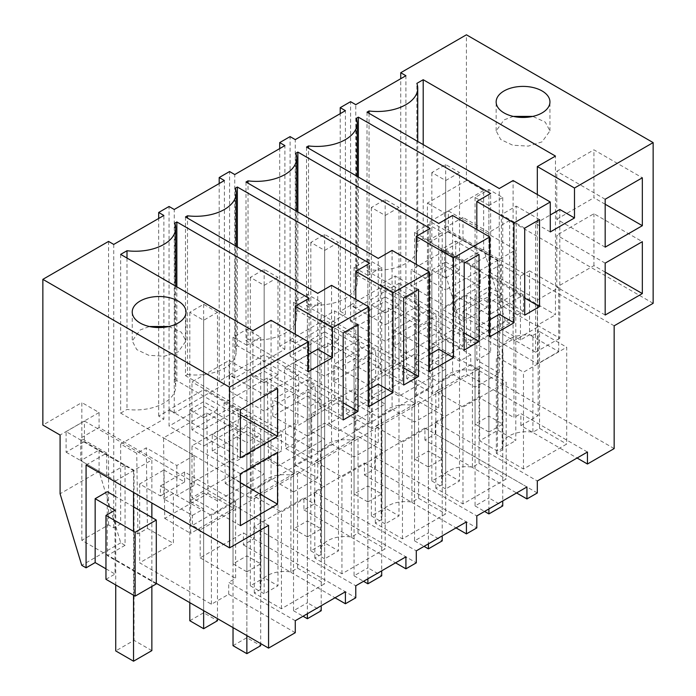 <?xml version="1.0" encoding="UTF-8"?>
<svg xmlns="http://www.w3.org/2000/svg" width="696" height="696" viewBox="0 0 696 696"><rect width="100%" height="100%" fill="white"/><g stroke="black" fill="none" stroke-linecap="round" stroke-linejoin="round"><path stroke-width="0.52" stroke-dasharray="3.48 2.61" d="M614.159 448.589L427.44 340.788L400.731 356.213L400.731 78.718M400.731 356.213L405.916 359.206L405.916 75.725M653.144 303.308L509.646 220.458L509.646 323.275L505.331 320.778L483.659 249.22L483.659 190.478L466.424 180.534L466.424 34.8M466.424 180.534L427.44 203.041L427.44 340.788M538.173 326.763L487.174 297.322L487.174 307.301L466.424 295.322L442.221 309.294L462.97 321.274L462.97 311.295L513.97 340.736L538.173 326.763L538.173 415.599L520.886 425.587L577.08 458.02M538.173 415.599L466.424 374.178L432.712 393.64L432.712 343.737L436.175 345.729L418.888 355.708L415.425 353.716L372.203 378.668L375.666 380.668L358.37 390.647L354.916 388.655L311.695 413.607L315.149 415.599L297.862 425.587L294.408 423.586L251.186 448.537L254.64 450.538L237.353 460.517L233.891 458.525L190.669 483.476L194.132 485.469L176.845 495.456L173.382 493.455L163.873 498.945L192.4 515.414L192.4 525.402L200.178 529.891L200.178 557.835L243.4 532.884L345.407 591.774M405.916 359.206L398.999 363.199L416.295 373.178L406.786 378.668L432.712 393.64M398.999 363.199L398.999 283.342L355.778 308.302L355.778 104.67M550.275 231.942L535.572 223.46L535.572 352.22L513.1 339.248L513.1 180.534M367.018 112.16L367.018 270.866L499.276 347.226L513.1 339.248M499.276 347.226L499.276 188.52M367.018 270.866L369.045 269.7A40.342 23.29 0 0 0 417.731 246.915A40.342 23.29 0 0 0 416.861 242.095L416.861 83.381M369.045 113.326L369.045 269.7M416.861 242.095L423.203 238.424L555.469 314.783L555.469 156.078M423.203 144.594L423.203 238.424M537.321 194.515L537.321 325.258L555.469 314.783M537.321 325.258L559.793 338.239L559.793 209.47M355.778 308.302L350.593 305.3L350.593 101.677M350.593 305.3L340.222 311.295L340.222 113.657M513.317 116.397L504.035 119.895L496.161 130.874L500.685 139.496L512.761 145.22L528.299 146.099L542.071 141.853L549.936 130.874L545.246 122.104L532.788 116.397M483.659 190.478L444.674 212.993L427.44 203.041M614.159 325.815L444.674 227.966L444.674 212.993M470.661 265.524L444.674 250.525L444.674 271.727L466.337 343.285L470.661 345.781L470.661 265.524L488.992 254.945L462.997 239.937L444.674 250.525M520.886 425.587L520.886 413.607L587.45 452.035M513.97 340.736L513.97 417.6L520.886 413.607M466.424 295.322L466.424 374.178M442.221 309.294L442.221 338.247L432.712 343.737M406.786 378.668L405.577 298.123L436.175 315.784L436.175 345.729M405.577 298.123L415.086 292.633L416.295 373.178M398.999 283.342L415.086 292.633M206.756 412.911L207.965 493.455L164.743 518.416L163.534 437.862L206.756 412.911L237.353 430.572L254.64 420.593L254.64 450.538M163.534 437.862L194.132 455.523L194.132 485.469M156.296 583.309L81.841 540.322L108.55 524.897L113.735 527.899L120.652 523.905L120.652 444.048L136.738 453.331L146.247 447.841L176.845 465.511L194.132 455.523M120.652 444.048L163.873 419.096L163.873 215.464M340.222 311.295L345.407 314.288L295.269 343.232L290.084 340.24L279.705 346.225L284.899 349.227L234.761 378.172L229.576 375.179L219.196 381.164L224.382 384.157L174.244 413.102L169.058 410.109L158.688 416.104L163.873 419.096M388.29 308.102L389.49 388.655L367.88 401.131L402.462 381.164L367.88 361.198L333.306 381.164L367.88 401.131L346.269 413.607L345.068 333.053L388.29 308.102L418.888 325.763L436.175 315.784M345.068 333.053L375.666 350.723L375.666 380.668M327.772 343.032L328.982 423.586L307.371 436.061L341.945 416.104L307.371 396.137L272.797 416.104L307.371 436.061L285.76 448.537L284.551 367.993L327.772 343.032L358.37 360.702L375.666 350.723M284.551 367.993L315.149 385.654L315.149 415.599M212.28 451.034L212.28 434.661L246.863 454.627L246.863 471.001L281.436 451.034L246.863 431.068L212.28 451.034L246.863 471.001L225.252 483.476L224.042 402.923L267.264 377.971L297.862 395.641L315.149 385.654M224.042 402.923L254.64 420.593M537.312 492.959L435.305 434.069L424.934 440.055L516.562 492.959M435.305 434.069L435.305 422.089L537.312 480.98M435.305 422.089L478.535 397.138L513.97 417.6M502.973 449.503L496.335 453.331L523.479 469L566.701 444.048L566.701 347.226L523.479 372.177L496.335 356.509L502.973 352.681L502.973 449.503A24.447 14.12 0 0 1 502.147 445.849A24.447 14.12 0 0 1 532.918 432.207L539.557 428.379L566.701 444.048M488.905 432.068L475.072 424.09L488.905 416.104L502.738 424.09L488.905 432.068L488.905 302.908L475.072 294.921L488.905 286.935L502.738 294.921L488.905 302.908M509.646 220.458L488.992 232.386L462.997 217.378L462.997 239.937M444.674 227.966L462.997 217.378M535.572 223.46L550.275 214.968M524.706 228.149L501.364 214.672L516.206 206.103L516.206 293.12L524.706 298.027M539.548 219.579L516.206 206.103M524.706 315.166L501.364 301.69L516.206 293.12M605.172 272.119L593.932 265.628L556.765 287.083L556.765 235.178L593.932 213.724L642.338 241.669M605.172 315.036L556.765 287.083M605.172 263.132L556.765 235.178M593.932 265.628L593.932 213.724M605.172 247.158L556.765 219.214L556.765 171.303L593.932 149.84L642.338 177.784M605.172 199.247L556.765 171.303M605.172 204.241L593.932 197.751L593.932 149.84M556.765 219.214L593.932 197.751M535.572 352.22L559.793 338.239M445.684 306.301L480.257 286.334L480.257 269.97L445.684 289.928L445.684 306.301L411.101 286.334L411.101 269.97L445.684 289.928M480.257 286.334L445.684 266.377L411.101 286.334M523.479 311.295L488.905 291.328L454.323 311.295L488.905 331.252L523.479 311.295L523.479 294.921L488.905 274.964L454.323 294.921L488.905 314.888L523.479 294.921M509.646 323.275L500.572 328.512L500.572 264.628L488.47 271.614L488.47 335.498L470.661 345.781M488.992 232.386L488.992 254.945M505.331 320.778L466.337 343.285M500.572 328.512L520.451 339.987L529.534 334.75L529.534 270.866L520.451 276.112L500.572 264.628M488.47 335.498L537.512 363.817L558.697 351.584L529.534 334.75M483.659 249.22L444.674 271.727M442.221 338.247L470.748 354.716L470.748 364.695L478.535 369.185L478.535 397.138M462.97 311.295L487.174 297.322M462.97 321.274L487.174 307.301M470.748 354.716L459.517 361.198L445.684 353.22L431.851 361.198L445.684 369.185L398.999 396.137L385.175 388.15L371.342 396.137L385.175 404.124L338.491 431.076L324.658 423.09L310.825 431.076L324.658 439.054L277.982 466.007L264.149 458.02L250.316 466.007L264.149 473.993L217.474 500.946L203.641 492.959L203.641 401.723L217.474 409.709L217.474 500.946M192.4 515.414L203.641 508.933L189.808 500.946L203.641 492.959M418.888 325.763L418.888 355.708M389.49 388.655L415.425 403.628L415.425 353.716M424.934 440.055L424.934 428.075L374.796 457.028L374.796 469L369.611 472.001L364.426 474.994L364.426 463.014L314.288 491.959L314.288 503.939L303.917 509.924L303.917 497.953L253.779 526.898L253.779 538.878L243.4 544.864L243.4 532.884M478.535 369.185L200.178 529.891M523.479 469L523.479 372.177M496.335 453.331L496.335 356.509M539.557 428.379L539.557 331.557L566.701 347.226M502.973 352.681A24.447 14.12 180 0 1 502.147 349.027A24.447 14.12 180 0 1 532.918 335.385L532.918 432.207M532.918 335.385L539.557 331.557M475.072 424.09L475.072 294.921M488.905 416.104L488.905 286.935M502.738 424.09L502.738 294.921M501.364 301.69L501.364 214.672M445.684 266.377L445.684 250.003L411.101 269.97M445.684 250.003L480.257 269.97M454.323 311.295L454.323 294.921M488.905 331.252L488.905 314.888M488.905 291.328L488.905 274.964M537.512 363.817L537.512 299.933L488.47 271.614M558.697 351.584L558.697 287.7L537.512 299.933M558.697 287.7L529.534 270.866M520.451 339.987L520.451 276.112M470.748 364.695L192.4 525.402M459.517 361.198L459.517 269.97L445.684 277.956L445.684 369.185M398.999 396.137L398.999 304.9L385.175 312.887L385.175 404.124M338.491 431.076L338.491 339.839L324.658 347.826L324.658 439.054M277.982 466.007L277.982 374.779L264.149 382.756L264.149 473.993M203.641 508.933L203.641 417.696L217.474 409.709M415.425 403.628L372.203 428.579L372.203 378.668M445.684 353.22L445.684 261.983L459.517 269.97M431.851 361.198L431.851 269.97L445.684 261.983M431.851 269.97L445.684 277.956M346.269 413.607L372.203 428.579M158.688 416.104L158.688 218.466M113.735 527.899L113.735 244.418M169.058 410.109L169.058 206.486M164.743 518.416L190.669 533.388L190.669 483.476M176.845 465.511L176.845 495.456M120.652 523.905L137.939 533.884L147.448 528.394L146.247 447.841M147.448 528.394L173.382 543.367L173.382 493.455M137.939 533.884L136.738 453.331M295.269 632.699L228.706 594.271L211.419 604.25L139.67 562.829L173.382 543.367M108.55 524.897L108.55 241.416M81.841 540.322L81.841 402.575L42.856 425.082M308.232 371.681L293.529 363.199L293.529 491.968L271.057 478.987L271.057 320.282M252.909 330.757L252.909 489.462L271.057 478.987M120.652 254.397L120.652 413.102L252.909 489.462M120.652 413.102L127.003 409.439A40.342 23.29 0 0 0 175.688 386.654A40.342 23.29 0 0 0 174.818 381.834L174.818 223.12M127.003 258.059L127.003 409.439M176.845 286.839L176.845 380.668L309.102 457.02L309.102 298.314M174.818 381.834L176.845 380.668M295.278 334.263L295.278 465.006L309.102 457.02M295.278 465.006L317.75 477.978L317.75 349.218M168.858 326.511L181.317 332.218L186.006 340.988L178.141 351.967L164.369 356.213L148.831 355.325L136.755 349.61L132.231 340.988L140.105 330.008L149.388 326.511M207.965 493.455L233.891 508.428L190.669 533.388M233.891 508.428L233.891 458.525M163.873 470L184.623 481.98L184.623 471.992L235.622 501.442L211.419 515.414L160.419 485.973L160.419 495.952L139.67 483.972L163.873 470L163.873 498.945M139.67 483.972L139.67 562.829M211.419 515.414L211.419 604.25M235.622 501.442L235.622 578.298L228.706 582.291L295.269 620.728M228.706 594.271L228.706 582.291M268.56 525.35L99.067 427.492L99.067 412.519L81.841 402.575M99.067 450.051L99.067 471.262L120.739 542.819L125.062 545.316L125.062 465.058L99.067 450.051L80.745 460.63L80.745 438.08L99.067 427.492M99.067 412.519L60.082 435.035M99.067 471.262L60.082 493.768M120.739 542.819L81.754 565.326M125.062 545.316L107.254 555.591L107.254 491.707M156.296 583.909L107.254 555.591M105.957 579.298L115.031 574.061L115.031 510.177M105.957 568.823L115.031 574.061M125.062 465.058L106.732 475.638L80.745 460.63M86.078 465.006L106.732 453.079L106.732 475.638M106.732 453.079L80.745 438.08M293.529 363.199L308.232 354.716M200.178 557.835L235.622 578.298M260.93 589.242L254.292 593.079L281.436 608.748L324.658 583.787L324.658 486.965L281.436 511.925L254.292 496.248L260.93 492.42L260.93 589.242A24.447 14.12 0 0 1 260.104 585.588A24.447 14.12 0 0 1 290.876 571.955L297.514 568.119L324.658 583.787M246.863 571.816L233.03 563.83L246.863 555.843L260.695 563.83L246.863 571.816L246.863 442.647L233.03 434.661L246.863 426.683L260.695 434.661L246.863 442.647M243.4 544.864L335.037 597.768M253.779 538.878L355.778 597.768M343.171 419.966L319.829 406.49L334.672 397.921L343.171 402.827M319.829 406.49L319.829 319.481L334.672 310.912L334.672 397.921M343.171 332.958L319.829 319.481M358.014 324.388L334.672 310.912M240.381 457.768L191.965 429.824L229.141 408.361L229.141 360.45L277.547 388.403M240.381 414.851L229.141 408.361M191.965 429.824L191.965 381.913L229.141 360.45M240.381 409.857L191.965 381.913M240.381 525.645L191.965 497.701L191.965 445.797L229.141 424.334L277.547 452.278M240.381 482.728L229.141 476.238L191.965 497.701M240.381 473.741L191.965 445.797M229.141 476.238L229.141 424.334M293.529 491.968L317.75 477.978M203.641 446.04L238.215 426.082L238.215 409.709L203.641 429.676L203.641 446.04L169.058 426.082L169.058 409.709L203.641 429.676M238.215 426.082L203.641 406.116L169.058 426.082M189.808 500.946L189.808 409.709L203.641 401.723M189.808 409.709L203.641 417.696M184.623 481.98L160.419 495.952M184.623 471.992L160.419 485.973M133.536 506.879L115.727 496.605M281.436 608.748L281.436 511.925M254.292 593.079L254.292 496.248M297.514 568.119L297.514 471.296L324.658 486.965M260.93 492.42A24.447 14.12 180 0 1 260.104 488.766A24.447 14.12 180 0 1 290.876 475.133L290.876 571.955M290.876 475.133L297.514 471.296M233.03 563.83L233.03 434.661M246.863 555.843L246.863 426.683M260.695 563.83L260.695 434.661M203.641 406.116L203.641 389.751L169.058 409.709M203.641 389.751L238.215 409.709M212.28 434.661L246.863 414.703L281.436 434.661L281.436 451.034M246.863 431.068L246.863 414.703M246.863 454.627L281.436 434.661M345.407 314.288L345.407 110.664M295.269 343.232L295.269 139.609M290.084 340.24L290.084 136.616M279.705 346.225L279.705 148.587M358.37 360.702L358.37 390.647M328.982 423.586L354.916 438.558L354.916 388.655M452.591 215.473L452.591 374.178L475.063 387.159L499.284 373.178L476.812 360.197L490.637 352.22L490.637 193.505M489.758 336.751L475.063 328.268L475.063 387.159M306.51 147.091L306.51 305.805L438.767 382.165L452.591 374.178M438.767 382.165L438.767 223.451M306.51 305.805L308.528 304.63L308.528 148.265M308.528 304.63A40.342 23.29 0 0 0 357.222 281.845A40.342 23.29 0 0 0 356.352 277.025L356.352 118.32M358.37 177.036L358.37 275.86L490.637 352.22M356.352 277.025L358.37 275.86M476.812 229.454L476.812 360.197M499.284 314.279L499.284 373.178M354.916 438.558L311.695 463.51L311.695 413.607M285.76 448.537L311.695 463.51M374.796 469L476.803 527.899M364.426 474.994L456.054 527.899M374.796 457.028L476.803 515.919M424.934 428.075L526.942 486.974M442.465 484.433L435.827 488.27L462.97 503.939L506.192 478.987L506.192 382.165L462.97 407.116L435.827 391.448L442.465 387.611L442.465 484.433A24.447 14.12 0 0 1 441.629 480.779A24.447 14.12 0 0 1 472.41 467.147L479.048 463.31L506.192 478.987M428.397 467.007L414.564 459.021L428.397 451.034L442.221 459.021L428.397 467.007L428.397 337.847L414.564 329.861L428.397 321.874L442.221 329.861L428.397 337.847M489.758 319.777L475.063 328.268M464.197 263.088L440.855 249.612L455.697 241.042L455.697 328.051L464.197 332.958M479.039 254.519L455.697 241.042M464.197 350.097L440.855 336.62L455.697 328.051M419.749 321.274L385.175 301.307L350.593 321.274L385.175 341.24L419.749 321.274L419.749 304.9L385.175 324.867L350.593 304.9L385.175 284.942L419.749 304.9M462.97 346.225L428.397 326.267L393.814 346.225L428.397 366.192L462.97 346.225L462.97 329.861L428.397 309.894L393.814 329.861L428.397 349.818L462.97 329.861M385.175 388.15L385.175 296.922L398.999 304.9M371.342 396.137L371.342 304.9L385.175 296.922M371.342 304.9L385.175 312.887M462.97 503.939L462.97 407.116M435.827 488.27L435.827 391.448M479.048 463.31L479.048 366.488L506.192 382.165M442.465 387.611A24.447 14.12 180 0 1 441.629 383.957A24.447 14.12 180 0 1 472.41 370.324L472.41 467.147M472.41 370.324L479.048 366.488M414.564 459.021L414.564 329.861M428.397 451.034L428.397 321.874M442.221 459.021L442.221 329.861M440.855 336.62L440.855 249.612M385.175 341.24L385.175 324.867M350.593 321.274L350.593 304.9M385.175 301.307L385.175 284.942M393.814 346.225L393.814 329.861M428.397 366.192L428.397 349.818M428.397 326.267L428.397 309.894M284.899 349.227L284.899 145.594M234.761 378.172L234.761 174.539M229.576 375.179L229.576 171.547M219.196 381.164L219.196 183.526M297.862 395.641L297.862 425.587M246.863 471.001L268.473 458.525L267.264 377.971M268.473 458.525L294.408 473.498L294.408 423.586M392.083 250.403L392.083 409.118L414.555 422.089L438.776 408.108L416.295 395.137L430.119 387.15L430.119 228.445M429.249 371.681L414.555 363.199L414.555 422.089M245.993 182.03L245.993 340.736L378.259 417.095L392.083 409.118M378.259 417.095L378.259 258.39M245.993 340.736L248.02 339.57L248.02 183.196M248.02 339.57A40.342 23.29 0 0 0 296.714 316.784A40.342 23.29 0 0 0 295.835 311.965L295.835 153.251M297.862 211.976L297.862 310.79L430.119 387.15M295.835 311.965L297.862 310.79M416.295 264.393L416.295 395.137M438.776 349.218L438.776 408.108M294.408 473.498L251.186 498.449L251.186 448.537M225.252 483.476L251.186 498.449M314.288 503.939L416.295 562.829M303.917 509.924L395.546 562.829M314.288 491.959L416.295 550.849M364.426 463.014L466.424 521.904M381.956 519.373L375.318 523.201L402.462 538.878L445.684 513.918L445.684 417.095L402.462 442.056L375.318 426.378L381.956 422.55L381.956 519.373A24.447 14.12 0 0 1 381.121 515.719A24.447 14.12 0 0 1 411.901 502.086L418.54 498.249L445.684 513.918M367.88 501.947L354.055 493.96L367.88 485.973L381.712 493.96L367.88 501.947L367.88 372.778L354.055 364.791L367.88 356.804L381.712 364.791L367.88 372.778M429.249 354.716L414.555 363.199M403.68 298.019L380.347 284.551L395.189 275.981L395.189 362.99L403.68 367.897M418.522 289.449L395.189 275.981M403.68 385.036L380.347 371.56L395.189 362.99M359.24 356.213L324.658 336.246L290.084 356.213L324.658 376.171L359.24 356.213L359.24 339.839L324.658 359.806L290.084 339.839L324.658 319.873L359.24 339.839M324.658 423.09L324.658 331.853L338.491 339.839M310.825 431.076L310.825 339.839L324.658 331.853M310.825 339.839L324.658 347.826M402.462 538.878L402.462 442.056M375.318 523.201L375.318 426.378M418.54 498.249L418.54 401.427L445.684 417.095M381.956 422.55A24.447 14.12 180 0 1 381.121 418.896A24.447 14.12 180 0 1 411.901 405.263L411.901 502.086M411.901 405.263L418.54 401.427M354.055 493.96L354.055 364.791M367.88 485.973L367.88 356.804M381.712 493.96L381.712 364.791M380.347 371.56L380.347 284.551M324.658 376.171L324.658 359.806M290.084 356.213L290.084 339.839M324.658 336.246L324.658 319.873M333.306 381.164L333.306 364.791L367.88 384.757L402.462 364.791L367.88 344.833L333.306 364.791M367.88 401.131L367.88 384.757M367.88 361.198L367.88 344.833M402.462 381.164L402.462 364.791M224.382 384.157L224.382 180.534M174.244 413.102L174.244 209.479M237.353 430.572L237.353 460.517M331.566 285.343L331.566 444.048L354.046 457.028L378.259 443.048L355.786 430.067L369.611 422.089L369.611 263.375M368.741 406.621L354.046 398.138L354.046 457.028M185.484 216.961L185.484 375.675L317.741 452.035L331.566 444.048M317.741 452.035L317.741 293.32M185.484 375.675L187.511 374.509L187.511 218.135M187.511 374.509A40.342 23.29 0 0 0 236.205 351.715A40.342 23.29 0 0 0 235.326 346.895L235.326 188.19M237.353 246.906L237.353 345.729L369.611 422.089M235.326 346.895L237.353 345.729M355.786 299.324L355.786 430.067M378.259 384.157L378.259 443.048M253.779 526.898L355.778 585.788M303.917 497.953L405.916 556.843M321.448 554.303L314.81 558.14L341.945 573.808L385.175 548.857L385.175 452.035L341.945 476.986L314.81 461.317L321.448 457.481L321.448 554.303A24.447 14.12 0 0 1 320.612 550.649A24.447 14.12 0 0 1 351.393 537.016L358.031 533.188L385.175 548.857M307.371 536.877L293.538 528.89L307.371 520.904L321.204 528.89L307.371 536.877L307.371 407.717L293.538 399.73L307.371 391.744L321.204 399.73L307.371 407.717M368.741 389.656L354.046 398.138M298.723 391.143L264.149 371.185L229.576 391.143L264.149 411.11L298.723 391.143L298.723 374.779L264.149 394.736L229.576 374.779L264.149 354.812L298.723 374.779M264.149 458.02L264.149 366.792L277.982 374.779M250.316 466.007L250.316 374.779L264.149 366.792M250.316 374.779L264.149 382.756M341.945 573.808L341.945 476.986M314.81 558.14L314.81 461.317M358.031 533.188L358.031 436.366L385.175 452.035M321.448 457.481A24.447 14.12 180 0 1 320.612 453.827A24.447 14.12 180 0 1 351.393 440.194L351.393 537.016M351.393 440.194L358.031 436.366M293.538 528.89L293.538 399.73M307.371 520.904L307.371 391.744M321.204 528.89L321.204 399.73M264.149 411.11L264.149 394.736M229.576 391.143L229.576 374.779M264.149 371.185L264.149 354.812M272.797 416.104L272.797 399.73L307.371 419.697L341.945 399.73L307.371 379.764L272.797 399.73M307.371 436.061L307.371 419.697M307.371 396.137L307.371 379.764M341.945 416.104L341.945 399.73M488.905 205.485L475.072 197.499L488.905 189.512L502.738 197.499L488.905 205.485L488.905 508.933M488.905 189.512L488.905 497.953L502.738 505.94M502.738 197.499L502.738 500.946M475.072 197.499L475.072 505.94L488.905 497.953M475.072 505.94L484.581 511.43M428.397 240.425L414.564 232.438L428.397 224.451L442.221 232.438L428.397 240.425L428.397 543.863M428.397 224.451L428.397 532.884L442.221 540.87M442.221 232.438L442.221 535.877M414.564 232.438L414.564 540.87L428.397 532.884M414.564 540.87L424.073 546.36M367.88 275.355L354.055 267.368L367.88 259.39L381.712 267.368L367.88 275.355L367.88 578.802M367.88 259.39L367.88 567.823L381.712 575.81M381.712 267.368L381.712 570.816M354.055 267.368L354.055 575.81L367.88 567.823M354.055 575.81L363.556 581.299M307.371 310.294L293.538 302.308L307.371 294.321L321.204 302.308L307.371 310.294L307.371 613.733M307.371 294.321L307.371 602.762L321.204 610.74M321.204 302.308L321.204 605.755M293.538 302.308L293.538 610.74L307.371 602.762M293.538 610.74L303.047 616.23M246.863 345.225L233.03 337.247L246.863 329.26L260.695 337.247L246.863 345.225L246.863 635.596M246.863 329.26L246.863 637.693L260.695 645.679M260.695 337.247L260.695 643.582M233.03 337.247L233.03 627.609M233.03 645.679L246.863 637.693M445.684 180.534L459.517 172.547L459.517 480.98L445.684 488.966L445.684 180.534L431.851 172.547L445.684 164.56L459.517 172.547M445.684 164.56L445.684 472.993L459.517 480.98M431.851 172.547L431.851 480.98L445.684 472.993M431.851 480.98L445.684 488.966M385.175 215.464L398.999 207.486L398.999 515.919L385.175 523.905L385.175 215.464L371.342 207.486L385.175 199.5L398.999 207.486M385.175 199.5L385.175 507.932L398.999 515.919M371.342 207.486L371.342 515.919L385.175 507.932M371.342 515.919L385.175 523.905M324.658 250.403L338.491 242.417L338.491 550.858L324.658 558.836L324.658 250.403L310.825 242.417L324.658 234.43L338.491 242.417M324.658 234.43L324.658 542.871L338.491 550.858M310.825 242.417L310.825 550.858L324.658 542.871M310.825 550.858L324.658 558.836M264.149 285.343L277.982 277.356L277.982 585.788L264.149 593.775L264.149 285.343L250.316 277.356L264.149 269.369L277.982 277.356M264.149 269.369L264.149 577.802L277.982 585.788M250.316 277.356L250.316 585.788L264.149 577.802M250.316 585.788L264.149 593.775M217.474 312.286L203.641 304.3L189.808 312.286L203.641 320.273L217.474 312.286L217.474 618.631M203.641 320.273L203.641 610.644M203.641 304.3L203.641 612.741L217.474 620.728M189.808 312.286L189.808 602.658M189.808 620.728L203.641 612.741M430.032 221.511L448.363 210.931L448.363 231.49L430.032 242.069L430.032 221.511L497.457 260.435L515.788 249.855L515.788 440.507L497.979 430.224L479.657 440.803L497.457 451.086L515.788 440.507M448.363 210.931L515.788 249.855M497.457 260.435L497.457 451.086M448.363 231.49L497.979 260.139L497.979 430.224M430.032 242.069L479.657 270.718L479.657 440.803M497.979 260.139L479.657 270.718M66.103 431.624L84.433 421.036L84.433 441.603L66.103 452.183L66.103 431.624L133.536 470.548L151.859 459.969L151.859 502.99M84.433 421.036L151.859 459.969M133.536 470.548L133.536 492.411M133.536 531.335L133.536 595.219M151.859 517.459L151.859 586.467M151.859 650.621L134.05 640.337L115.727 650.917M84.433 441.603L134.05 470.252L134.05 640.337M66.103 452.183L115.727 480.832L115.727 584.936M134.05 470.252L115.727 480.832M417.731 246.915L417.731 141.436M549.944 130.874L549.944 101.929M496.152 130.874L496.152 101.929M502.147 349.027L502.147 445.849M175.688 386.654L175.688 286.169M132.223 312.043L132.223 340.988M186.015 312.043L186.015 340.988M260.104 488.766L260.104 585.588M357.222 281.845L357.222 176.375M441.629 383.957L441.629 480.779M296.714 316.784L296.714 211.306M381.121 418.896L381.121 515.719M236.205 351.715L236.205 246.245M320.612 453.827L320.612 550.649"/><path stroke-width="1.04" d="M400.731 78.718L400.731 72.732L405.916 75.725L355.778 104.67L350.593 101.677L340.222 107.662L345.407 110.664L295.269 139.609L290.084 136.616L279.705 142.602L284.899 145.594L234.761 174.539L229.576 171.547L224.382 174.539L219.196 177.541L224.382 180.534L174.244 209.479L169.058 206.486L158.688 212.471L163.873 215.464L113.735 244.418L108.55 241.416L42.856 279.348L229.576 387.15L308.232 341.736L271.057 320.282L252.909 330.757L120.652 254.397L127.003 250.734A40.342 23.29 0 0 0 175.688 227.94A40.342 23.29 0 0 0 174.818 223.12L176.845 221.954L309.102 298.314L295.278 306.292L332.444 327.755L332.444 357.7L317.75 349.218L308.232 354.716M577.08 458.02L587.45 464.014L614.159 448.589L614.159 325.815L653.144 303.308L653.144 142.602L466.424 34.8L400.731 72.732M550.275 201.997L513.1 180.534L499.276 188.52L367.018 112.16L369.045 110.986A40.342 23.29 0 0 0 417.731 88.201A40.342 23.29 0 0 0 416.861 83.381L423.203 79.718L555.469 156.078L537.321 166.553L574.487 188.016L574.487 217.961L550.275 231.942L550.275 201.997L513.979 222.946L513.979 322.77L489.758 336.751L489.758 236.936L453.47 257.885L453.47 357.7L429.249 371.681L429.249 271.866L392.962 292.816L392.962 392.64L368.741 406.621L368.741 306.805L332.444 327.755M653.144 142.602L574.487 188.016M187.511 218.135L187.511 215.795L185.484 216.961L317.741 293.32L331.566 285.343L368.741 306.805M187.511 215.795A40.342 23.29 0 0 0 236.205 193.01A40.342 23.29 0 0 0 235.326 188.19L237.353 187.015L369.611 263.375L355.786 271.362L392.962 292.816M248.02 183.196L248.02 180.864L245.993 182.03L378.259 258.39L392.083 250.403L429.249 271.866M248.02 180.864A40.342 23.29 0 0 0 296.714 158.07A40.342 23.29 0 0 0 295.835 153.251L297.862 152.085L430.119 228.445L416.295 236.422L453.47 257.885M308.528 148.265L308.528 145.925L306.51 147.091L438.767 223.451L452.591 215.473L489.758 236.936M308.528 145.925A40.342 23.29 0 0 0 357.222 123.14A40.342 23.29 0 0 0 356.352 118.32L358.37 117.145L490.637 193.505L476.812 201.492L513.979 222.946M178.141 323.022A26.892 15.53 0 0 0 186.015 312.043A26.892 15.53 0 0 0 169.415 297.697A26.892 15.53 0 0 0 140.105 301.055A26.892 15.53 0 0 0 132.223 312.043A26.892 15.53 0 0 0 148.831 326.38A26.892 15.53 0 0 0 178.141 323.022M504.035 90.95A26.892 15.53 0 0 0 496.152 101.929A26.892 15.53 0 0 0 512.761 116.276A26.892 15.53 0 0 0 542.071 112.909A26.892 15.53 0 0 0 549.944 101.929A26.892 15.53 0 0 0 533.345 87.583A26.892 15.53 0 0 0 504.035 90.95M308.232 341.736L308.232 371.681L332.444 357.7M587.45 464.014L587.45 452.035L537.312 480.98L537.312 492.959L526.942 498.945L526.942 486.974L476.803 515.919L476.803 527.899L466.424 533.884L466.424 521.904L416.295 550.849L416.295 562.829L405.916 568.823L405.916 556.843L355.778 585.788L355.778 597.768L345.407 603.754L345.407 591.774L295.269 620.728L295.269 632.699L268.56 648.124L268.56 525.35L229.576 547.856L229.576 387.15M605.172 247.158L642.338 225.695L642.338 177.784L605.172 199.247L605.172 247.158M350.593 328.677L358.014 324.388L358.014 411.397L343.171 419.966L343.171 332.958L350.593 328.677M539.548 306.597L524.706 315.166L524.706 228.149L539.548 219.579L539.548 306.597L524.706 298.027M471.618 258.799L479.039 254.519L479.039 341.527L464.197 350.097L464.197 263.088L471.618 258.799M277.547 436.314L277.547 388.403L240.381 409.857L240.381 457.768L277.547 436.314L240.381 414.851M403.68 298.019L418.522 289.449L418.522 376.466L403.68 385.036L403.68 298.019M240.381 473.741L277.547 452.278L277.547 504.182L240.381 525.645L240.381 473.741M642.338 293.573L605.172 315.036L605.172 263.132L642.338 241.669L642.338 293.573L605.172 272.119M369.045 110.986L369.045 113.326M423.203 79.718L423.203 144.594M537.321 166.553L537.321 194.515M574.487 217.961L559.793 209.47L550.275 214.968M340.222 113.657L340.222 107.662M532.788 116.397L513.317 116.397M516.562 492.959L526.942 498.945M642.338 225.695L605.172 204.241M158.688 218.466L158.688 212.471M268.56 648.124L156.296 583.309M105.957 568.823L95.152 562.577L86.078 567.823L81.754 565.326L60.082 493.768L60.082 435.035L42.856 425.082L42.856 279.348M86.078 567.823L86.078 465.006L229.576 547.856M127.003 250.734L127.003 258.059M176.845 221.954L176.845 286.839M295.278 306.292L295.278 334.263M149.388 326.511L168.858 326.511M133.536 506.879L156.296 520.025L156.296 583.909L135.12 596.133L105.957 579.298L105.957 515.414L115.031 510.177L95.152 498.701L95.152 562.577M115.727 496.605L107.254 491.707L95.152 498.701M335.037 597.768L345.407 603.754M358.014 411.397L343.171 402.827M277.547 504.182L240.381 482.728M135.12 596.133L135.12 532.249L105.957 515.414M156.296 520.025L135.12 532.249M279.705 148.587L279.705 142.602M358.37 117.145L358.37 177.036M476.812 201.492L476.812 229.454M513.979 322.77L499.284 314.279L489.758 319.777M456.054 527.899L466.424 533.884M479.039 341.527L464.197 332.958M219.196 183.526L219.196 177.541M297.862 152.085L297.862 211.976M416.295 236.422L416.295 264.393M453.47 357.7L438.776 349.218L429.249 354.716M395.546 562.829L405.916 568.823M418.522 376.466L403.68 367.897M237.353 187.015L237.353 246.906M355.786 271.362L355.786 299.324M392.962 392.64L378.259 384.157L368.741 389.656M502.738 500.946L502.738 505.94L488.905 513.918L484.581 511.43M488.905 508.933L488.905 513.918M442.221 535.877L442.221 540.87L428.397 548.857L424.073 546.36M428.397 543.863L428.397 548.857M381.712 570.816L381.712 575.81L367.88 583.796L363.556 581.299M367.88 578.802L367.88 583.796M321.204 605.755L321.204 610.74L307.371 618.727L303.047 616.23M307.371 613.733L307.371 618.727M260.695 643.582L260.695 645.679L246.863 653.666L233.03 645.679L233.03 627.609M246.863 635.596L246.863 653.666M203.641 610.644L203.641 628.714L217.474 620.728L217.474 618.631M189.808 602.658L189.808 620.728L203.641 628.714M133.536 492.411L133.536 531.335M133.536 595.219L133.536 661.2L151.859 650.621L151.859 586.467M151.859 502.99L151.859 517.459M115.727 584.936L115.727 650.917L133.536 661.2M417.731 141.436L417.731 88.201M175.688 286.169L175.688 227.94M357.222 176.375L357.222 123.14M296.714 211.306L296.714 158.07M236.205 246.245L236.205 193.01"/></g></svg>
